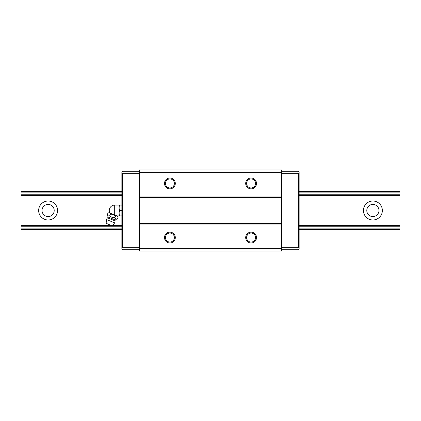<?xml version="1.0" encoding="UTF-8"?>
<svg xmlns="http://www.w3.org/2000/svg" width="421" height="421" viewBox="0 0 421 421"><rect width="100%" height="100%" fill="white"/><g stroke="black" fill="none" stroke-linecap="round" stroke-linejoin="round"><path stroke-width="0.63" d="M38.643 210.5A9.473 9.473 0 0 1 48.115 201.028A9.473 9.473 0 0 1 57.588 210.5A9.473 9.473 0 0 1 48.115 219.972A9.473 9.473 0 0 1 38.643 210.5M54.204 210.5A6.089 6.089 0 0 0 48.115 204.411A6.089 6.089 0 0 0 42.026 210.5A6.089 6.089 0 0 0 48.115 216.589A6.089 6.089 0 0 0 54.204 210.5M363.412 210.5A9.473 9.473 0 0 1 372.885 201.028A9.473 9.473 0 0 1 382.357 210.5A9.473 9.473 0 0 1 372.885 219.972A9.473 9.473 0 0 1 363.412 210.5M378.974 210.5A6.089 6.089 0 0 0 372.885 204.411A6.089 6.089 0 0 0 366.796 210.5A6.089 6.089 0 0 0 372.885 216.589A6.089 6.089 0 0 0 378.974 210.5M21.05 191.555L121.864 191.555L21.05 191.555L21.05 228.892L121.864 228.892M299.136 228.892L399.95 228.892L399.95 191.555L299.136 191.555L399.95 191.555M21.05 226.245L121.864 226.245M299.136 226.245L399.95 226.245M21.05 225.582L111.702 225.582M112.433 225.582L121.864 225.582M299.136 225.582L399.95 225.582M21.05 195.418L121.864 195.418M299.136 195.418L399.95 195.418M21.05 194.755L121.864 194.755M299.136 194.755L399.95 194.755M21.05 192.108L121.864 192.108M299.136 192.108L399.95 192.108M21.05 229.445L121.864 229.445L21.05 229.445L21.05 228.892M399.95 229.445L299.136 229.445L399.95 229.445L399.95 228.892M174.399 237.565A4.499 4.499 0 0 0 169.905 233.066A4.499 4.499 0 0 0 165.406 237.565A4.499 4.499 0 0 0 169.905 242.059A4.499 4.499 0 0 0 174.399 237.565M164.49 237.565A5.415 5.415 0 0 1 169.905 232.15A5.415 5.415 0 0 1 175.315 237.565A5.415 5.415 0 0 1 169.905 242.975A5.415 5.415 0 0 1 164.49 237.565M255.594 183.435A4.499 4.499 0 0 0 251.095 178.941A4.499 4.499 0 0 0 246.601 183.435A4.499 4.499 0 0 0 251.095 187.934A4.499 4.499 0 0 0 255.594 183.435M245.685 183.435A5.415 5.415 0 0 1 251.095 178.025A5.415 5.415 0 0 1 256.51 183.435A5.415 5.415 0 0 1 251.095 188.85A5.415 5.415 0 0 1 245.685 183.435M174.399 183.435A4.499 4.499 0 0 0 169.905 178.941A4.499 4.499 0 0 0 165.406 183.435A4.499 4.499 0 0 0 169.905 187.934A4.499 4.499 0 0 0 174.399 183.435M164.49 183.435A5.415 5.415 0 0 1 169.905 178.025A5.415 5.415 0 0 1 175.315 183.435A5.415 5.415 0 0 1 169.905 188.85A5.415 5.415 0 0 1 164.49 183.435M255.594 237.565A4.499 4.499 0 0 0 251.095 233.066A4.499 4.499 0 0 0 246.601 237.565A4.499 4.499 0 0 0 251.095 242.059A4.499 4.499 0 0 0 255.594 237.565M245.685 237.565A5.415 5.415 0 0 1 251.095 232.15A5.415 5.415 0 0 1 256.51 237.565A5.415 5.415 0 0 1 251.095 242.975A5.415 5.415 0 0 1 245.685 237.565M299.136 172.61L299.136 248.39L298.457 247.711L298.457 173.289L299.136 172.61L299.136 171.931L298.457 171.258L281.544 171.258M281.544 249.742L298.457 249.742L299.136 249.069L299.136 248.39M298.457 247.711L281.544 247.711M121.864 248.39L121.864 172.61L122.543 173.289L122.543 247.711L121.864 248.39L121.864 249.069L122.543 249.742L139.456 249.742M139.456 171.258L122.543 171.258L121.864 171.931L121.864 172.61M298.457 173.289L281.544 173.289M122.543 173.289L139.456 173.289M122.543 247.711L139.456 247.711M139.456 248.39L139.456 251.095L281.544 251.095L281.544 248.39L139.456 248.39L139.456 169.905L281.544 169.905L281.544 172.61L139.456 172.61M281.544 172.61L281.544 196.97L139.456 196.97M281.544 196.97L281.544 197.644L139.456 197.644M281.544 197.644L281.544 223.356L139.456 223.356M281.544 223.356L281.544 224.03L139.456 224.03M281.544 224.03L281.544 248.39M107.944 216.978A1.084 1.084 0 0 1 107.587 217.873L115.028 220.883A1.084 1.084 0 0 1 115.396 219.988A8.12 8.12 0 0 1 117.496 218.662C116.238 219.341 115.396 218.999 114.965 217.636C112.86 217.978 111.17 217.294 109.892 215.589C108.634 216.268 107.787 215.926 107.355 214.563A8.12 8.12 0 0 1 107.944 216.978L115.396 219.988M121.864 210.5L119.832 210.5L119.159 208.953L119.159 206.637L119.832 205.085L119.159 205.085L119.159 206.637M121.864 215.915L119.832 215.915L119.159 214.363L119.159 208.953M109.913 213.042A5.415 5.415 0 0 1 114.691 205.085L119.159 205.085M118.085 217.21L117.638 216.162L108.992 212.668L107.939 213.115C109.155 212.542 110.002 212.884 110.476 214.136L113.286 214.484L115.549 216.189C116.764 215.615 117.606 215.957 118.085 217.21L117.496 218.662M115.028 220.883A4.468 4.468 0 0 1 114.717 222.867L106.434 219.52A4.468 4.468 0 0 1 107.587 217.873M106.434 219.52L106.166 223.351L112.249 225.809L114.717 222.867M110.612 225.146A2.463 2.463 0 0 1 107.808 224.009M115.549 216.189L114.965 217.636M110.476 214.136L109.892 215.589M107.939 213.115L107.355 214.563M121.864 205.085L119.832 205.085M117.022 215.915L119.832 215.915M119.159 212.047L119.832 210.5M119.159 215.915L119.159 214.363M114.691 214.973L114.691 205.085"/></g></svg>
